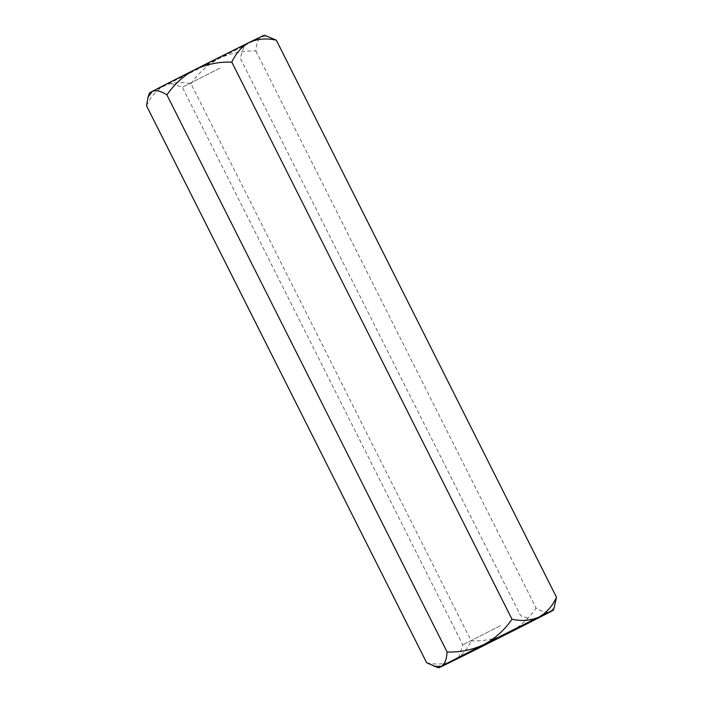 <?xml version="1.0" encoding="UTF-8"?>
<svg xmlns="http://www.w3.org/2000/svg" width="703" height="703" viewBox="0 0 703 703"><rect width="100%" height="100%" fill="white"/><g stroke="black" fill="none" stroke-linecap="round" stroke-linejoin="round"><path stroke-width="0.53" stroke-dasharray="3.52 2.64" d="M146.505 105.722C150.635 96.75 156.558 90.125 164.282 85.854A64.351 0.448 -26.7 0 1 149.449 92.972M242.676 46.196L169.379 82.954L242.676 46.196M264.425 35.15A64.351 0.448 -26.7 0 1 261.639 36.705A64.351 0.448 -26.7 0 1 218.984 58.498A64.351 0.448 -26.7 0 1 164.282 85.854C172.27 82.339 181.181 81.645 191.005 83.771L471.186 640.855C484.086 641.312 496.397 638.816 508.12 633.368C519.341 627.269 528.674 618.842 536.099 608.086C542.092 611.962 546.987 613.13 550.774 611.575L554.975 605.731M191.005 83.771C198.316 73.112 207.64 64.694 218.984 58.498C230.558 53.085 242.869 50.59 255.91 51.011C256.305 43.744 258.221 38.981 261.639 36.705L269.126 36.705M255.91 51.011L536.099 608.086M426.686 662.806C436.405 664.95 445.315 664.256 453.409 660.723C461.054 656.532 466.985 649.906 471.186 640.855M500.615 625.6L462.794 644.862L500.615 625.6M220.162 67.98L182.341 87.242L220.162 67.98M533.621 620.046L520.659 615.758L240.206 58.138L244.486 45.177M458.514 657.823L462.794 644.862L182.341 87.242L169.379 82.954"/><path stroke-width="1.05" d="M276.314 40.194C266.595 38.05 257.685 38.744 249.591 42.277C241.946 46.468 236.015 53.094 231.814 62.145C218.914 61.688 206.603 64.184 194.88 69.632A64.351 0.448 -26.7 0 1 249.591 42.277A64.351 0.448 -26.7 0 1 264.425 35.15L276.314 40.194L556.495 597.278C552.365 606.25 546.442 612.875 538.718 617.146A64.351 0.448 -26.7 0 1 553.551 610.028A64.351 0.448 -26.7 0 1 550.774 611.575A64.351 0.448 -26.7 0 1 508.12 633.368A64.351 0.448 -26.7 0 1 453.409 660.723A64.351 0.448 -26.7 0 1 438.575 667.85L426.686 662.806L146.505 105.722L148.025 97.269L152.226 91.425A64.351 0.448 -26.7 0 1 194.88 69.632C183.659 75.731 174.326 84.158 166.901 94.914L447.09 651.989C446.686 659.265 444.779 664.027 441.361 666.295A64.351 0.448 -26.7 0 1 484.015 644.502C472.442 649.915 460.131 652.41 447.09 651.989M148.025 97.269L149.449 92.972A64.351 0.448 -26.7 0 1 152.226 91.425C156.013 89.87 160.899 91.03 166.901 94.914M553.551 610.028L556.495 597.278M433.874 666.295L441.361 666.295A64.351 0.448 -26.7 0 0 438.575 667.85M511.995 619.229C504.684 629.888 495.36 638.306 484.015 644.502A64.351 0.448 -26.7 0 1 538.718 617.146C530.73 620.661 521.819 621.355 511.995 619.229L231.814 62.145M531.802 621.065L458.514 657.823L531.802 621.065"/></g></svg>

